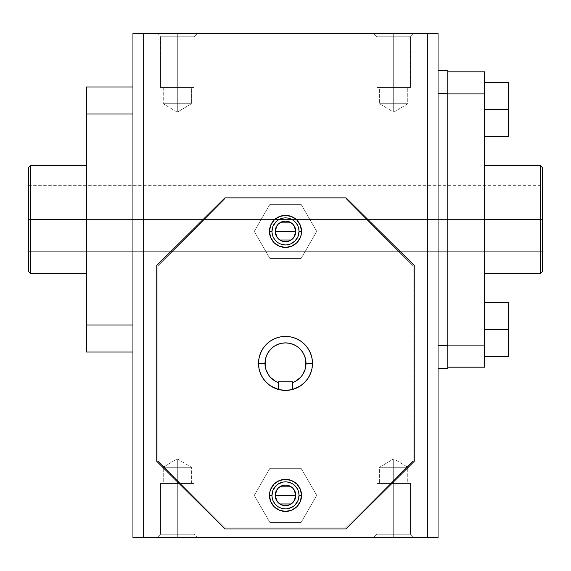 <?xml version="1.0" encoding="UTF-8"?>
<svg xmlns="http://www.w3.org/2000/svg" width="571" height="571" viewBox="0 0 571 571"><rect width="100%" height="100%" fill="white"/><g stroke="black" fill="none" stroke-linecap="round" stroke-linejoin="round"><path stroke-width="0.43" stroke-dasharray="2.85 2.14" d="M28.55 219.507L28.55 185.696L28.55 219.507L542.45 219.507L28.55 219.507L28.55 251.732L542.45 251.732L542.45 185.696L542.45 219.507L28.55 219.507L28.55 167.574L28.55 271.432L28.55 185.696L28.55 224.824L28.55 219.507L542.45 219.507L542.45 167.574L542.45 271.432L542.45 185.696L542.45 251.732L28.55 251.732L28.55 224.824L28.55 262.945L28.55 219.507M177.31 112.194L177.31 103.744C159.166 103.744 159.166 103.744 177.31 103.744C159.166 103.744 159.166 103.744 177.31 103.744L177.31 87.513L163.249 87.513L177.31 87.513L177.31 103.744L163.249 103.744L177.31 103.744L177.31 112.194L177.31 103.744C159.166 103.744 159.166 103.744 177.31 103.744C159.166 103.744 159.166 103.744 177.31 103.744L163.249 103.744L177.31 103.744L177.31 36.772L160.544 36.772L177.31 36.772L177.31 87.513L160.544 87.513L177.31 87.513L177.31 103.744L177.31 87.513L160.544 87.513L177.31 87.513L177.31 36.772L160.544 36.772L177.31 36.772L177.31 33.418L177.31 87.513L177.31 36.772L160.544 36.772L177.31 36.772L160.544 36.772L177.31 36.772L177.31 33.418L157.189 33.418L177.31 33.418L177.31 36.772L177.31 33.418L157.189 33.418L197.43 33.418L157.189 33.418L197.43 33.418L177.31 33.418L177.31 36.772L194.083 36.772L177.31 36.772L177.31 87.513L194.083 87.513L160.544 87.513L194.083 87.513L163.249 87.513L191.378 87.513L177.31 87.513L177.31 103.744L191.378 103.744L177.31 103.744L177.31 112.194L177.31 103.744C195.453 103.744 195.453 103.744 177.31 103.744C195.453 103.744 195.453 103.744 177.31 103.744L177.31 87.513L191.378 87.513L177.31 87.513L177.31 36.772L194.083 36.772L177.31 36.772L177.31 33.418L197.43 33.418L177.31 33.418L177.31 36.772L194.083 36.772L177.31 36.772L177.31 87.513L194.083 87.513L160.544 87.513L191.378 87.513L163.249 87.513L177.31 87.513L177.31 103.744L191.378 103.744L177.31 103.744L177.31 112.194L163.249 103.744L177.31 112.194L191.378 103.744L191.378 87.513L177.31 87.513L191.378 87.513L191.378 103.744L177.31 112.194M393.69 112.194L393.69 103.744C411.834 103.744 411.834 103.744 393.69 103.744C411.834 103.744 411.834 103.744 393.69 103.744L407.751 103.744L393.69 103.744L393.69 87.513L393.69 103.744C411.834 103.744 411.834 103.744 393.69 103.744C411.834 103.744 411.834 103.744 393.69 103.744L393.69 87.513L410.456 87.513L393.69 87.513L393.69 36.772L393.69 87.513L407.751 87.513L393.69 87.513L393.69 103.744L407.751 103.744L393.69 103.744L393.69 36.772L410.456 36.772L393.69 36.772L410.456 36.772L393.69 36.772L393.69 33.418L393.69 36.772L410.456 36.772L393.69 36.772L393.69 87.513L410.456 87.513L393.69 87.513L393.69 36.772L410.456 36.772L393.69 36.772L393.69 33.418L413.811 33.418L393.69 33.418L393.69 36.772L393.69 33.418L413.811 33.418L373.57 33.418L413.811 33.418L393.69 33.418L393.69 36.772L376.917 36.772L393.69 36.772L393.69 87.513L376.917 87.513L410.456 87.513L376.917 87.513L407.751 87.513L379.622 87.513L393.69 87.513L393.69 103.744L379.622 103.744L393.69 103.744L393.69 112.194L393.69 103.744C375.547 103.744 375.547 103.744 393.69 103.744C375.547 103.744 375.547 103.744 393.69 103.744L393.69 87.513L379.622 87.513L393.69 87.513L393.69 36.772L376.917 36.772L393.69 36.772L393.69 33.418L373.57 33.418L393.69 33.418L393.69 36.772L376.917 36.772L393.69 36.772L393.69 87.513L376.917 87.513L410.456 87.513L376.917 87.513L407.751 87.513L379.622 87.513L393.69 87.513L393.69 103.744L379.622 103.744L393.69 103.744L393.69 112.194L407.751 103.744L407.751 87.513L407.751 103.744L393.69 112.194L379.622 103.744L379.622 87.513L393.69 87.513L379.622 87.513L379.622 103.744L393.69 112.194M290.475 389.929A26.994 26.994 0 0 0 285.5 336.405A26.994 26.994 0 0 0 279.654 389.75M295.778 231.405A10.278 10.278 0 0 0 285.5 221.127A10.278 10.278 0 0 0 275.222 231.405A10.278 10.278 0 0 0 285.5 241.683A10.278 10.278 0 0 0 295.778 231.405M299.026 231.405A13.526 13.526 0 0 0 285.5 217.879A13.526 13.526 0 0 0 271.974 231.405A13.526 13.526 0 0 0 285.5 244.93A13.526 13.526 0 0 0 299.026 231.405L297.998 226.23L295.064 221.841L293.016 220.163L288.141 218.143L282.859 218.143M275.222 495.385A10.278 10.278 0 0 0 285.5 505.663A10.278 10.278 0 0 0 295.778 495.385A10.278 10.278 0 0 0 285.5 485.107A10.278 10.278 0 0 0 275.222 495.385M271.974 495.385A13.526 13.526 0 0 0 285.5 508.911A13.526 13.526 0 0 0 299.026 495.385A13.526 13.526 0 0 0 285.5 481.867A13.526 13.526 0 0 0 271.974 495.385L273.002 500.56L275.936 504.95L277.984 506.634L282.859 508.654M540.287 219.507L540.287 165.412L540.287 273.602L540.287 219.507L484.572 219.507L540.287 219.507M484.572 219.507L484.572 165.412L484.572 219.507M86.428 219.507L86.428 165.412L86.428 219.507L30.713 219.507L86.428 219.507L86.428 165.412L86.428 219.507M30.713 273.602L30.713 165.412L30.713 273.602M177.31 458.806L177.31 467.256C195.453 467.256 195.453 467.256 177.31 467.256C195.453 467.256 195.453 467.256 177.31 467.256L177.31 483.487L191.378 483.487L177.31 483.487L177.31 467.256L191.378 467.256L177.31 467.256L177.31 458.806L177.31 467.256C195.453 467.256 195.453 467.256 177.31 467.256C195.453 467.256 195.453 467.256 177.31 467.256L191.378 467.256L177.31 467.256L177.31 534.228L194.083 534.228L177.31 534.228L177.31 483.487L194.083 483.487L177.31 483.487L177.31 467.256L177.31 483.487L194.083 483.487L177.31 483.487L177.31 534.228L194.083 534.228L177.31 534.228L177.31 537.582L177.31 483.487L177.31 534.228L194.083 534.228L177.31 534.228L194.083 534.228L177.31 534.228L177.31 537.582L197.43 537.582L177.31 537.582L177.31 534.228L177.31 537.582L197.43 537.582L157.189 537.582L197.43 537.582L177.31 537.582L177.31 534.228L160.544 534.228L177.31 534.228L177.31 483.487L160.544 483.487L194.083 483.487L160.544 483.487L191.378 483.487L163.249 483.487L177.31 483.487L177.31 467.256L163.249 467.256L177.31 467.256L177.31 458.806L177.31 467.256C159.166 467.256 159.166 467.256 177.31 467.256C159.166 467.256 159.166 467.256 177.31 467.256L177.31 483.487L163.249 483.487L177.31 483.487L177.31 534.228L160.544 534.228L177.31 534.228L177.31 537.582L157.189 537.582L177.31 537.582L177.31 534.228L160.544 534.228L177.31 534.228L177.31 483.487L160.544 483.487L194.083 483.487L163.249 483.487L191.378 483.487L177.31 483.487L177.31 467.256L163.249 467.256L177.31 467.256L177.31 458.806L191.378 467.256L177.31 458.806L163.249 467.256L163.249 483.487L177.31 483.487L163.249 483.487L163.249 467.256L177.31 458.806M393.69 458.806L393.69 467.256C375.547 467.256 375.547 467.256 393.69 467.256C375.547 467.256 375.547 467.256 393.69 467.256L379.622 467.256L393.69 467.256L393.69 483.487L393.69 467.256C375.547 467.256 375.547 467.256 393.69 467.256C375.547 467.256 375.547 467.256 393.69 467.256L393.69 483.487L376.917 483.487L393.69 483.487L393.69 534.228L393.69 483.487L379.622 483.487L393.69 483.487L393.69 467.256L379.622 467.256L393.69 467.256L393.69 534.228L376.917 534.228L393.69 534.228L376.917 534.228L393.69 534.228L393.69 537.582L393.69 534.228L376.917 534.228L393.69 534.228L393.69 483.487L376.917 483.487L393.69 483.487L393.69 534.228L376.917 534.228L393.69 534.228L393.69 537.582L373.57 537.582L393.69 537.582L393.69 534.228L393.69 537.582L373.57 537.582L413.811 537.582L373.57 537.582L413.811 537.582L393.69 537.582L393.69 534.228L410.456 534.228L393.69 534.228L393.69 483.487L410.456 483.487L376.917 483.487L410.456 483.487L379.622 483.487L407.751 483.487L393.69 483.487L393.69 467.256L407.751 467.256L393.69 467.256L393.69 458.806L393.69 467.256C411.834 467.256 411.834 467.256 393.69 467.256C411.834 467.256 411.834 467.256 393.69 467.256L393.69 483.487L407.751 483.487L393.69 483.487L393.69 534.228L410.456 534.228L393.69 534.228L393.69 537.582L413.811 537.582L393.69 537.582L393.69 534.228L410.456 534.228L393.69 534.228L393.69 483.487L410.456 483.487L376.917 483.487L410.456 483.487L379.622 483.487L407.751 483.487L393.69 483.487L393.69 467.256L407.751 467.256L393.69 467.256L393.69 458.806L379.622 467.256L379.622 483.487L379.622 467.256L393.69 458.806L407.751 467.256L407.751 483.487L393.69 483.487L407.751 483.487L407.751 467.256L393.69 458.806M438.05 537.582L438.05 33.418L132.95 33.418L438.05 33.418L438.05 537.582L427.336 537.582L427.336 33.418L427.336 537.582L143.664 537.582L143.664 33.418L143.664 537.582L132.95 537.582L132.95 33.418L132.95 537.582L438.05 537.582M438.05 33.503L436.965 33.61L438.05 33.503M438.05 345.548L438.05 70.747L438.05 345.548L438.05 93.466L447.785 93.466L447.785 345.548L438.05 345.548L438.05 368.266L447.785 368.266L438.05 368.266L438.05 345.548L447.785 345.548L447.785 368.266L447.785 93.466L438.05 93.466L438.05 70.747L447.785 70.747L447.785 93.466L447.785 70.747L438.05 70.747L438.05 345.548M414.246 461.311L414.246 265.486L346.083 197.866L224.917 197.866L156.754 265.486L156.754 461.311L224.917 528.924L346.083 528.924L414.246 461.311L346.083 528.924L224.917 528.924L156.754 461.311L156.754 265.486L224.917 197.866L346.083 197.866L414.246 265.486L414.246 461.311L346.083 528.924L414.246 461.311L414.246 265.486L346.083 197.866L224.917 197.866L156.754 265.486L156.754 461.311L224.917 528.924L346.083 528.924L414.246 461.311L414.246 265.486L414.246 461.311L414.246 265.486L346.083 197.866L414.246 265.486L346.083 197.866L224.917 197.866L346.083 197.866L224.917 197.866L156.754 265.486L224.917 197.866L156.754 265.486L156.754 461.311L156.754 265.486L156.754 461.311L224.917 528.924L346.083 528.924L224.917 528.924L346.083 528.924L414.246 461.311M132.95 324.992L132.95 86.97L132.95 352.036L132.95 324.992L132.95 352.036L86.428 352.036L86.428 86.97L132.95 86.97L86.428 86.97L86.428 114.022L132.95 114.022L132.95 86.97L132.95 114.022L86.428 114.022L86.428 324.992L132.95 324.992L132.95 114.022L132.95 324.992L86.428 324.992L86.428 352.036L132.95 352.036L132.95 324.992M393.69 537.582L413.811 537.582L393.69 537.582M393.69 534.228L410.456 534.228L393.69 534.228M393.69 467.256C411.834 467.256 411.834 467.256 393.69 467.256C411.834 467.256 411.834 467.256 393.69 467.256M177.31 537.582L157.189 537.582L177.31 537.582M177.31 534.228L160.544 534.228L177.31 534.228M177.31 467.256C159.166 467.256 159.166 467.256 177.31 467.256C159.166 467.256 159.166 467.256 177.31 467.256M447.785 93.915L447.785 367.182L447.785 71.825L447.785 345.098L447.785 71.825L447.785 93.915L484.572 93.915L447.785 93.915M484.572 71.825L447.785 71.825L484.572 71.825L484.572 345.098L447.785 345.098L484.572 345.098L484.572 367.182L447.785 367.182L447.785 345.098L447.785 367.182L484.572 367.182L484.572 71.825M484.572 302.616L484.572 356.711L484.572 302.616L484.572 329.667L484.572 302.616L508.368 302.616L484.572 302.616L508.368 302.616L508.368 329.667L484.572 329.667L484.572 302.616L484.572 329.667L508.368 329.667L508.368 356.711L484.572 356.711L484.572 329.667L484.572 356.711L508.368 356.711L484.572 356.711L508.368 356.711L508.368 329.667L484.572 329.667L508.368 329.667L508.368 302.616L484.572 302.616L508.368 302.616L508.368 356.711L508.368 302.616L508.368 356.711L484.572 356.711L484.572 302.616L484.572 329.667L508.368 329.667L484.572 329.667L484.572 356.711L508.368 356.711L508.368 302.616L484.572 302.616M484.572 109.339L484.572 136.39L484.572 82.295L484.572 136.39L484.572 109.339L484.572 136.39L508.368 136.39L508.368 82.295L508.368 136.39L508.368 109.339L508.368 136.39L484.572 136.39L484.572 109.339L508.368 109.339L484.572 109.339L484.572 82.295L484.572 109.339L508.368 109.339L508.368 82.295L508.368 109.339L484.572 109.339L484.572 136.39L508.368 136.39L484.572 136.39L508.368 136.39L484.572 136.39L484.572 82.295L508.368 82.295L484.572 82.295L508.368 82.295L484.572 82.295L484.572 109.339L508.368 109.339L508.368 136.39L508.368 109.339L484.572 109.339M508.368 82.295L508.368 109.339L508.368 82.295L484.572 82.295L508.368 82.295M413.161 460.854L345.641 527.847L225.359 527.847L157.839 460.854L157.839 265.936L225.359 198.951L345.641 198.951L413.161 265.936L413.161 460.854L345.641 527.847L413.161 460.854L413.161 265.936L413.161 460.854L345.641 527.847L225.359 527.847L157.839 460.854L157.839 265.936L225.359 198.951L345.641 198.951L413.161 265.936L345.641 198.951L225.359 198.951L157.839 265.936L157.839 460.854L225.359 527.847L345.641 527.847L225.359 527.847L157.839 460.854L157.839 265.936L225.359 198.951L345.641 198.951L413.161 265.936L413.161 460.854M224.917 528.924L156.754 461.311L224.917 528.924M291.281 389.765L290.532 389.914M280.468 389.914L279.719 389.765M295.064 504.95L293.016 506.634M288.141 508.654L285.5 508.911M275.936 485.828L277.984 484.144M282.859 482.124L285.5 481.867M288.141 482.124L293.016 484.144L295.064 485.828L297.998 490.211L299.026 495.385M271.974 231.405L273.002 236.58L275.936 240.969L280.325 243.903L285.5 244.93L288.141 244.666M278.605 389.493L278.47 381.792L292.53 381.792L278.47 381.792L278.47 389.458M292.53 389.458L292.53 381.792L292.53 389.458M269.883 468.341L254.266 495.385L269.883 522.436L301.117 522.436L316.734 495.385L301.117 468.341L269.883 468.341L301.117 468.341L269.883 468.341L254.266 495.385L269.883 468.341L254.266 495.385L269.883 522.436L254.266 495.385L269.883 522.436L301.117 522.436L269.883 522.436L301.117 522.436L316.734 495.385L301.117 522.436L316.734 495.385L301.117 468.341L316.734 495.385L301.117 468.341L269.883 468.341M301.117 258.456L316.734 231.405L301.117 204.361L269.883 204.361L254.266 231.405L269.883 258.456L301.117 258.456L269.883 258.456L301.117 258.456L316.734 231.405L301.117 258.456L269.883 258.456L254.266 231.405L269.883 204.361L301.117 204.361L316.734 231.405L301.117 204.361L269.883 204.361L254.266 231.405L269.883 258.456L254.266 231.405L269.883 204.361L301.117 204.361L316.734 231.405L301.117 258.456M393.69 33.418L373.57 33.418L393.69 33.418M393.69 36.772L376.917 36.772L393.69 36.772M393.69 103.744C375.547 103.744 375.547 103.744 393.69 103.744C375.547 103.744 375.547 103.744 393.69 103.744M177.31 33.418L197.43 33.418L177.31 33.418M177.31 36.772L194.083 36.772L177.31 36.772M177.31 103.744C195.453 103.744 195.453 103.744 177.31 103.744C195.453 103.744 195.453 103.744 177.31 103.744M436.965 33.546L438.05 33.561L436.965 33.503M542.45 262.945L28.55 262.945L28.55 251.732L542.45 251.732L542.45 262.945L28.55 262.945L542.45 262.945L542.45 251.732L28.55 251.732L28.55 262.945L542.45 262.945M28.55 185.696L542.45 185.696M163.249 87.513L163.249 103.744L163.249 87.513M160.544 36.772L160.544 87.513L160.544 36.772L157.189 33.418L160.544 36.772M410.456 87.513L410.456 36.772L413.811 33.418L410.456 36.772L410.456 87.513M191.378 483.487L191.378 467.256L191.378 483.487M194.083 534.228L194.083 483.487L194.083 534.228L197.43 537.582L194.083 534.228M376.917 483.487L376.917 534.228L373.57 537.582L376.917 534.228L376.917 483.487M410.456 534.228L413.811 537.582L410.456 534.228L410.456 483.487L410.456 534.228M160.544 534.228L157.189 537.582L160.544 534.228L160.544 483.487L160.544 534.228M376.917 36.772L373.57 33.418L376.917 36.772L376.917 87.513L376.917 36.772M194.083 36.772L197.43 33.418L194.083 36.772L194.083 87.513L194.083 36.772M438.05 33.61L436.965 33.61M438.05 33.596L436.965 33.596"/><path stroke-width="0.86" d="M278.491 389.465L270.504 385.839L266.414 382.484L263.053 378.395L260.562 373.727L259.027 368.659L258.506 363.399L265.001 363.399A20.499 20.499 0 0 1 285.5 342.893A20.499 20.499 0 0 1 305.999 363.399L312.494 363.399A26.994 26.994 0 0 0 285.5 336.405A26.994 26.994 0 0 0 278.47 389.458L278.47 382.656A20.499 20.499 0 0 1 265.001 363.399L258.506 363.399A26.994 26.994 0 0 1 285.5 336.405A26.994 26.994 0 0 1 312.494 363.399L311.973 368.659L310.438 373.727L307.947 378.395L304.586 382.484L300.496 385.839L292.509 389.465M294.108 225.788L295.778 231.405L275.222 231.405L276.899 225.781M277.021 225.602L278.127 224.246M278.327 224.046L279.726 222.904M279.833 222.826L291.167 222.826M291.26 222.897L292.673 224.046M292.866 224.239L293.979 225.595M276.892 237.022L275.222 231.405A10.278 10.278 0 0 1 285.5 221.127A10.278 10.278 0 0 1 295.778 231.405L294.993 235.338L292.766 238.671L289.433 240.898L285.5 241.683L281.567 240.898L278.234 238.671L276.007 235.338L275.222 231.405L276.007 227.472L278.234 224.139L281.567 221.912L285.5 221.127L289.433 221.912L292.766 224.139L294.993 227.472L295.778 231.405A10.278 10.278 0 0 1 285.5 241.683A10.278 10.278 0 0 1 275.222 231.405L295.778 231.405L294.101 237.029M271.974 231.405A13.526 13.526 0 0 1 285.5 217.879A13.526 13.526 0 0 1 299.026 231.405A13.526 13.526 0 0 0 285.5 217.879A13.526 13.526 0 0 0 271.974 231.405L269.462 231.405A16.038 16.038 0 0 1 285.5 215.367A16.038 16.038 0 0 1 301.538 231.405L299.026 231.405L301.538 231.405L301.231 234.531L300.317 237.543L296.841 242.746L291.638 246.222L285.5 247.443L279.362 246.222L274.159 242.746L270.683 237.543L269.462 231.405L270.683 225.267L274.159 220.063L279.362 216.587L285.5 215.367L291.638 216.587L296.841 220.063L300.317 225.267L301.538 231.405A16.038 16.038 0 0 1 285.5 247.443A16.038 16.038 0 0 1 269.462 231.405L271.974 231.405A13.526 13.526 0 0 0 285.5 244.93A13.526 13.526 0 0 0 299.026 231.405A13.526 13.526 0 0 1 285.5 244.93A13.526 13.526 0 0 1 271.974 231.405L273.002 226.23L275.936 221.841L277.984 220.163L282.859 218.143M276.892 501.003L275.222 495.385L295.778 495.385L294.101 501.01M293.979 501.195L292.873 502.551M292.673 502.751L291.274 503.886M291.167 503.965L279.833 503.965M279.74 503.9L278.327 502.751M278.134 502.551L277.021 501.202M294.108 489.768L295.778 495.385A10.278 10.278 0 0 1 285.5 505.663A10.278 10.278 0 0 1 275.222 495.385L276.007 499.318L278.234 502.658L281.567 504.885L285.5 505.663L289.433 504.885L292.766 502.658L294.993 499.318L295.778 495.385L294.993 491.453L292.766 488.119L289.433 485.892L285.5 485.107L281.567 485.892L278.234 488.119L276.007 491.453L275.222 495.385A10.278 10.278 0 0 1 285.5 485.107A10.278 10.278 0 0 1 295.778 495.385L275.222 495.385L276.899 489.761M299.026 495.378L299.026 495.385A13.526 13.526 0 0 1 285.5 508.911A13.526 13.526 0 0 1 271.974 495.385A13.526 13.526 0 0 0 285.5 508.911A13.526 13.526 0 0 0 299.026 495.385L301.538 495.385A16.038 16.038 0 0 1 285.5 511.423A16.038 16.038 0 0 1 269.462 495.385L271.974 495.385L269.462 495.385L269.769 492.259L270.683 489.247L274.159 484.044L279.362 480.568L285.5 479.347L291.638 480.568L296.841 484.044L300.317 489.247L301.538 495.385L300.317 501.524L296.841 506.727L291.638 510.203L285.5 511.423L279.362 510.203L274.159 506.727L270.683 501.524L269.462 495.385A16.038 16.038 0 0 1 285.5 479.347A16.038 16.038 0 0 1 301.538 495.385L299.026 495.385A13.526 13.526 0 0 0 285.5 481.867A13.526 13.526 0 0 0 271.974 495.385A13.526 13.526 0 0 1 285.5 481.867A13.526 13.526 0 0 1 299.026 495.385L297.998 500.56L295.064 504.95M540.287 165.412L542.45 167.574L542.45 271.432L540.287 273.602L540.287 219.507L484.572 219.507L540.287 219.507L540.287 165.412L540.287 273.602L542.45 271.432L542.45 167.574L540.287 165.412L484.572 165.412M30.713 165.412L28.55 167.574L28.55 271.432L30.713 273.602L30.713 165.412L30.713 273.602L28.55 271.432L28.55 167.574L30.713 165.412L86.428 165.412M86.428 219.507L30.713 219.507L86.428 219.507M438.05 33.418L438.05 537.582L438.05 33.418L427.336 33.418L438.05 33.418M132.95 33.418L427.336 33.418L132.95 33.418L132.95 537.582L132.95 33.418M132.95 537.582L143.664 537.582L143.664 33.418L143.664 537.582L427.336 537.582L427.336 33.418L427.336 537.582L438.05 537.582L132.95 537.582M438.05 70.747L447.785 70.747L438.05 70.747M447.785 93.466L447.785 70.747L447.785 93.466L438.05 93.466L447.785 93.466L447.785 345.548L438.05 345.548L447.785 345.548L447.785 93.466M447.785 368.266L447.785 345.548L447.785 368.266L438.05 368.266L447.785 368.266M447.785 345.098L484.572 345.098L484.572 93.915L447.785 93.915L484.572 93.915L484.572 71.825L447.785 71.825L484.572 71.825L484.572 345.098L447.785 345.098M484.572 367.182L447.785 367.182L484.572 367.182L484.572 345.098L484.572 367.182M508.368 356.711L508.368 302.616L484.572 302.616L508.368 302.616L508.368 329.667L484.572 329.667L508.368 329.667L508.368 356.711L484.572 356.711L508.368 356.711M508.368 136.39L508.368 82.295L484.572 82.295L508.368 82.295L508.368 109.339L484.572 109.339L508.368 109.339L508.368 136.39L484.572 136.39L508.368 136.39M86.428 86.97L86.428 352.036L132.95 352.036L86.428 352.036L86.428 324.992L132.95 324.992L86.428 324.992L86.428 114.022L132.95 114.022L86.428 114.022L86.428 86.97L132.95 86.97L86.428 86.97M414.246 461.311L346.083 528.924L224.917 528.924L156.754 461.311L156.754 265.486L224.917 197.866L346.083 197.866L414.246 265.486L414.246 461.311L414.246 265.486L346.083 197.866L224.917 197.866L156.754 265.486L156.754 461.311L224.917 528.924L346.083 528.924L414.246 461.311M290.767 389.872L284.122 390.357L278.47 389.458A26.994 26.994 0 0 1 258.506 363.399L259.027 358.131L260.562 353.064L263.053 348.403L266.414 344.306L270.504 340.951L275.172 338.46L280.233 336.919L285.5 336.405L290.767 336.919L295.828 338.46L300.496 340.951L304.586 344.306L307.947 348.403L310.438 353.064L311.973 358.131L312.494 363.399A26.994 26.994 0 0 1 292.53 389.458L286.878 390.357L280.233 389.872M292.174 389.55L291.281 389.765M279.719 389.765L278.826 389.55M293.016 506.634L288.141 508.654M285.507 508.911L282.859 508.654M271.974 495.4L273.002 490.211L275.936 485.828M277.984 484.144L282.859 482.124M285.493 481.867L288.141 482.124M277.021 489.583L278.127 488.226M278.327 488.027L279.726 486.885M279.833 486.813L291.167 486.813M291.26 486.877L292.673 488.027M292.866 488.219L293.979 489.575M299.026 231.405L297.998 236.58L295.064 240.969L290.675 243.903L288.141 244.666M293.979 237.208L292.873 238.571M292.673 238.771L291.274 239.906M291.167 239.984L279.833 239.984M279.74 239.913L278.327 238.771M278.134 238.571L277.021 237.215M279.654 389.75A26.994 26.994 0 0 0 290.475 389.929L285.507 390.393L279.005 389.6A26.994 26.994 0 0 0 279.012 389.6L278.605 389.493M278.47 389.458L278.47 381.792L292.53 381.792L292.53 382.656L295.378 381.364L300.317 377.567L302.302 375.147L305.057 369.558L305.763 366.511L305.606 359.395L304.443 355.547L302.544 352.007L299.996 348.902L296.891 346.347L293.344 344.456L289.497 343.285L285.5 342.893L281.503 343.285L277.656 344.456L274.109 346.347L271.004 348.902L268.456 352.007L266.557 355.547L265.394 359.395L265.237 366.511L265.943 369.558L268.698 375.147L270.683 377.567L275.622 381.364L278.47 382.656L278.47 381.792L292.53 381.792L292.53 389.458L291.995 389.6A26.994 26.994 0 0 0 291.995 389.593L291.346 389.75A26.994 26.994 0 0 0 291.353 389.75L290.475 389.929M292.53 389.458A26.994 26.994 0 0 0 312.494 363.399L305.999 363.399A20.499 20.499 0 0 1 292.53 382.656L292.53 389.458M540.287 273.602L484.572 273.602M30.713 273.602L86.428 273.602"/></g></svg>
